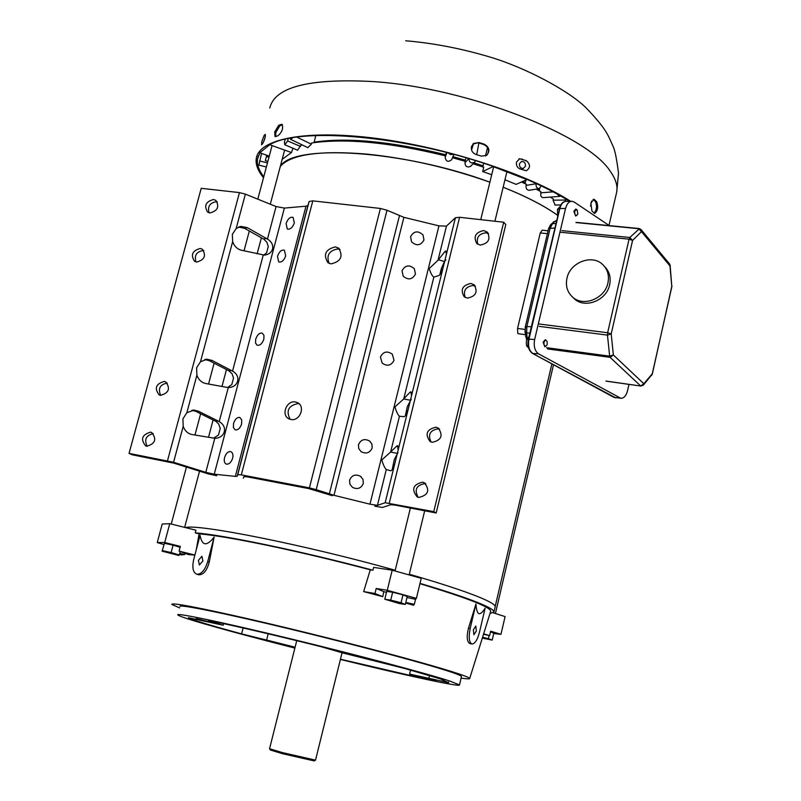 <?xml version="1.0" encoding="UTF-8"?>
<svg xmlns="http://www.w3.org/2000/svg" width="801" height="801" viewBox="0 0 801 801"><rect width="100%" height="100%" fill="white"/><g stroke="black" fill="none" stroke-linecap="round" stroke-linejoin="round"><path stroke-width="1.2" d="M607.929 282.933C604.935 298.663 583.318 307.244 572.615 297.121C567.298 292.195 565.406 285.907 566.958 278.257C570.022 262.307 592.269 253.797 602.863 264.71C607.699 269.577 609.381 275.644 607.929 282.933M572.865 297.371L574.427 298.893C585.11 308.986 606.667 300.435 609.651 284.745C611.103 277.486 609.411 271.429 604.595 266.573L604.385 266.343M651.654 375.339L652.184 373.897L643.834 383.729L613.366 354.973L611.203 333.937L632.58 240.42L629.055 239.179L607.639 332.745L539.193 324.005M639.408 228.706L629.816 237.476L629.055 239.179L560.83 232.27M670.247 265.351L670.197 266.202L669.666 264.1L641.11 229.647M639.438 228.706L640.92 229.426L641.481 231.619L670.197 266.202L671.779 286.297L669.826 264.29M671.929 285.777L652.294 374.117L643.303 385.181M547.483 348.926L610.062 357.326L640.69 385.962L643.834 383.729L643.423 385.041L640.85 386.052L605.886 381.046M539.293 326.367L607.468 335.118L607.639 332.745L611.203 333.937L607.468 335.118L609.661 356.155L546.582 347.694M561.861 230.628L629.816 237.476L632.58 240.42L641.481 231.619L638.737 228.716L575.929 222.548M164.435 543.278L162.072 551.168L178.843 555.483L179.334 554.983L171.134 552.56L173.096 545.181L164.435 543.278L162.072 551.168M180.115 547.273L173.096 545.181M180.245 551.549L179.334 554.983M171.134 552.56L162.473 550.647M557.266 215.069C543.849 205.567 525.806 196.285 503.158 187.224M489.882 182.197C449.001 167.759 408.19 158.418 367.449 154.162C319.909 150.208 290.853 154.293 280.3 166.428M340.055 249.562L337.932 248.951C329.171 250.473 326.207 255.259 329.041 263.329M335.409 246.888C325.506 249.301 323.003 254.558 327.899 262.678L331.033 263.889C340.896 261.557 343.439 256.32 338.663 248.17L335.409 246.888M299.173 403.834L298.152 403.584C288.52 405.426 285.837 410.663 290.092 419.303M295.469 401.982C286.638 400.019 280.75 415.168 288.941 418.833L290.953 419.504C299.734 421.506 305.702 406.477 297.632 402.713L295.469 401.982M380.435 356.986C383.248 351.539 387.213 350.618 392.32 354.222L394.002 360.31C391.228 365.656 387.294 366.598 382.177 363.143L380.435 356.986M349.596 480.119C351.899 475.103 355.544 473.842 360.54 476.335L363.043 479.499L363.324 483.504C361.061 488.43 357.436 489.721 352.47 487.358L349.877 484.194L349.596 480.119M358.488 444.645C360.941 439.479 364.685 438.317 369.742 441.141L371.964 444.225L372.165 448.009C369.752 453.066 366.027 454.257 360.981 451.574L358.688 448.48L358.488 444.645M410.553 236.716C413.807 230.998 417.952 230.388 422.978 234.873L423.959 239.98C420.755 245.587 416.62 246.227 411.584 241.902L410.553 236.716M402.022 270.798C405.156 265.141 409.261 264.44 414.327 268.695L415.469 274.072C412.375 279.619 408.29 280.34 403.213 276.235L402.022 270.798M392.24 469.516L394.262 459.584L397.957 452.625M411.504 392.58L410.132 392.19L410.923 391.749L411.524 395.784L408.009 410.052C406.367 414.367 405.066 416.58 404.094 416.7L399.459 416.25L390.608 452.054L381.777 459.964C383.218 464.77 384.72 467.964 386.282 469.536L390.798 470.788C391.749 470.718 393.011 468.605 394.603 464.45L385.171 502.738L433.762 511.629L436.175 512.98L394.943 505.081L390.828 504.7L382.457 507.444L374.778 506.202M405.366 415.629L407.319 406.608L411.253 399.218M216.751 475.744L208.22 473.872L173.877 463.148L132.235 454.808L129.061 453.386L201.221 188.315L239.459 192.6L245.366 194.132L276.065 206.548L284.375 208.08L305.982 206.197L307.924 205.517L309.116 201.492L312.801 200.871L380.405 208.45L309.406 487.879L316.215 489.641L387.003 210.242L403.894 217.341L438.958 225.862L446.447 226.122L455.409 217.732L442.993 268.115C441.331 272.56 439.969 275.033 438.908 275.554L433.842 277.126L403.734 398.938L394.923 406.938C396.355 411.714 397.867 414.818 399.459 416.25M446.417 254.237L445.827 250.963L444.795 251.704L438.007 260.285L429.226 268.505C430.648 273.181 432.18 276.065 433.842 277.126M438.377 259.754L444.455 261.537L441.431 268.315L439.819 274.733M431.068 441.992C427.644 434.532 430.057 430.157 438.307 428.835L439.619 429.196M435.924 427.213C426.683 429.376 424.73 434.142 430.087 441.531L432.25 442.302C441.451 440.23 443.444 435.474 438.217 428.064L435.924 427.213M418.112 497.241C414.127 489.621 416.42 485.076 424.981 483.614L425.852 483.834M422.548 482.172C413.016 484.505 411.213 489.391 417.121 496.85L418.833 497.421C428.325 495.178 430.177 490.302 424.4 482.813L422.548 482.172M465.181 297.441C463.048 290.543 465.701 286.568 473.141 285.526L475.414 286.257M470.918 283.454C462.377 285.256 460.134 289.702 464.19 296.791L467.343 298.122C475.834 296.38 478.117 291.954 474.172 284.846L470.918 283.454M477.796 244.275C476.074 237.597 478.798 233.772 485.957 232.801L488.52 233.652M483.784 230.558C475.494 232.27 473.171 236.605 476.805 243.554L480.25 245.086C488.51 243.424 490.863 239.119 487.338 232.15L483.784 230.558M255.699 339.213C257.311 334.638 259.524 332.635 262.307 333.196L263.96 335.409L263.849 339.244C262.147 343.769 259.894 345.752 257.101 345.191L255.529 343.028L255.699 339.213M286.107 223.539C287.869 218.743 290.192 216.691 293.076 217.391L294.347 222.918C292.495 227.654 290.132 229.687 287.259 228.996L286.107 223.539M277.486 256.33C279.209 251.584 281.501 249.552 284.355 250.212L285.697 255.879C283.894 260.565 281.562 262.578 278.708 261.927L277.486 256.33M224.58 457.541C226.062 453.196 228.145 451.233 230.808 451.654C232.721 452.595 233.341 454.798 232.65 458.262C231.089 462.557 228.966 464.5 226.272 464.089C224.41 463.188 223.839 461.006 224.58 457.541M233.542 423.449C235.063 419.043 237.176 417.071 239.889 417.531L241.712 419.844L241.632 423.969C240.04 428.345 237.877 430.297 235.154 429.837L233.391 427.574L233.542 423.449M129.061 453.386L173.577 462.267L183.209 426.292C184.821 430.878 187.814 433.641 192.21 434.573L214.798 438.287C225.151 438.207 228.225 426.472 219.194 421.656L228.285 387.594C238.578 387.444 241.481 375.889 232.55 371.123L211.985 360.41L207.038 359.228L200.49 361.742L232.66 241.592C234.222 246.177 237.116 249.061 241.361 250.222L264.49 255.119C274.353 253.777 275.454 243.594 267.454 239.099L247.379 227.684L240.971 226.403L236.165 228.515L245.366 194.132M183.209 426.292L182.908 418.873L186.843 412.735L196.896 375.158C198.498 379.754 201.462 382.548 205.817 383.539L228.195 387.594M232.66 241.592L232.35 234.353L236.165 228.515M196.896 375.158L196.595 367.799L200.49 361.742M209.091 212.796C207.389 206.518 209.822 202.813 216.38 201.682L217.251 201.862M213.527 199.509C205.757 201.592 203.794 205.797 207.629 212.125L209.892 212.956C217.632 210.913 219.624 206.728 215.859 200.37L213.527 199.509M196.035 261.957C194.042 255.519 196.425 251.704 203.174 250.513L203.814 250.643M200.27 248.48C192.33 250.643 190.428 254.928 194.563 261.336L196.595 262.057C204.515 259.945 206.438 255.669 202.373 249.241L200.27 248.48M147.194 446.307C143.98 439.589 146.012 435.364 153.291 433.601M150.548 432.16C141.947 434.683 140.325 439.268 145.682 445.927L146.733 446.237C155.314 443.774 156.956 439.188 151.679 432.51L150.548 432.16M160.661 395.374C157.807 388.585 160.01 384.48 167.269 383.048M164.285 381.416C155.865 383.819 154.162 388.325 159.169 394.933L160.51 395.354C168.901 392.991 170.633 388.505 165.697 381.867L164.285 381.416M309.406 487.879L241.321 474.863L312.801 200.871M316.215 489.641L333.977 495.298L369.962 504.179L377.431 505.351L385.171 502.738M173.577 462.267L205.797 472.34L214.247 474.212L235.344 476.375L237.166 476.325L237.747 474.633L241.321 474.863M332.385 495.699L308.836 488.62L247.439 476.875L243.864 476.635L243.274 478.187M387.003 210.242L380.405 208.45M455.409 217.732L459.604 217.291L503.679 222.227L505.801 224.51L436.175 512.98M433.762 511.629L503.679 222.227M398.107 446.367L396.855 446.017L397.556 445.666L398.157 450.022L394.603 464.45M215.439 421.126L218.142 421.026L198.438 411.213L195.784 411.344L215.99 421.426L218.713 424.059L220.235 428.395L218.493 434.983L213.627 438.187M227.524 387.544L231.809 384.57L233.532 378.042L232.03 373.707L228.786 370.733L231.509 370.483M263.699 255.169L266.603 252.826L268.285 246.468L266.813 242.132L263.639 239.068L266.443 238.428M444.455 261.537L445.847 259.814M238.628 227.033L244.625 228.355L263.639 239.068M390.608 452.054L397.166 453.356M403.734 398.938L410.262 400.23M396.855 446.017L390.958 451.644M410.132 392.19L404.084 398.498M218.142 421.026L219.194 421.656M198.438 411.213L194.112 410.112L186.843 412.735M195.784 411.344L191.94 410.272M211.985 360.41L209.301 360.69L204.796 359.519M209.301 360.69L228.786 370.733M482.302 638.117L492.194 640.099L493.806 633.15L490.502 631.889M492.194 640.099L488.37 638.677L489.111 635.523M488.37 638.677L482.582 637.236M577.341 214.798L575.649 216.05L573.856 211.254L575.899 209.001L577.401 210.303M577.861 213.567L577.421 214.658C575.539 216 574.637 214.938 574.707 211.474L575.759 209.772L576.97 209.852L577.861 213.567M557.596 215.759L557.516 209.271L559.809 206.898M559.128 209.251L557.516 209.271M546.632 345.531L544.79 346.773L543.098 342.127L545.391 339.694L546.913 341.186M547.233 344.16L546.703 345.411C544.78 346.773 543.869 345.752 543.969 342.357C544.85 340.075 545.871 339.764 547.043 341.426L547.233 344.16M528.55 347.904L526.627 345.872L526.277 342.588L526.738 339.344L528.96 336.831M528.35 339.434L526.738 339.344M526.627 345.872L528.109 345.952M297.561 640.87L296.69 640.86L269.557 748.715L282.322 752.58L315.524 760.139M269.567 748.735L270.358 749.996L282.543 753.701L314.212 760.92M392.66 592.249L386.693 591.398L384.78 599.248L399.339 603.533L405.336 604.435L401.061 602.742L402.983 594.853L392.66 592.249L390.738 600.139L384.78 599.248M405.336 604.435L407.238 596.585L402.983 594.853M401.061 602.742L390.738 600.139M519.779 168.851C517.146 167.469 516.044 165.216 516.485 162.102L519.659 158.748L526.287 160.661C530.572 164.465 530.572 167.84 526.297 170.773L519.779 168.851M476.034 154.483C472.46 153.011 470.938 150.418 471.449 146.683L473.551 143.459L478.978 142.538L484.295 144.21C489.471 147.294 490.232 151.019 486.587 155.384L481.371 156.145L476.034 154.483M591.969 211.104L590.858 203.164L593.881 199.259L596.645 201.632C598.477 207.018 597.816 210.953 594.662 213.426L591.969 211.104M275.734 136.52L275.053 136.581L274.693 131.935L278.728 125.256L281.902 124.325C283.554 128 282.302 131.785 278.137 135.659L275.734 136.52M282.493 124.796L279.889 125.747L275.854 132.425L275.664 136.55M261.577 144.801L261.847 141.427L264.03 135.619L265.301 134.338C265.542 136.861 264.63 139.985 262.578 143.699L261.577 144.801M486.908 155.134C489.701 150.738 488.71 147.224 483.914 144.581L484.295 144.21M478.978 142.538L472.84 144.11M478.587 142.918L483.914 144.581M594.162 213.196C596.775 209.712 597.196 205.827 595.413 201.542L593.13 199.369M569.561 201.311C557.806 193.892 543.619 186.593 526.998 179.434M493.176 166.428C405.997 135.669 299.344 126.688 269.707 144.731L291.474 152.54L282.182 159.309M259.945 152.831L257.522 158.908C256.741 164.395 258.813 170.343 263.759 176.771M263.509 177.722C257.852 170.803 255.439 164.405 256.27 158.528C258.843 139.014 305.511 129.351 375.759 138.333C445.867 147.224 528.249 174.167 570.682 201.301M628.965 384.37L627.523 390.738C626.162 395.824 623.929 398.327 620.835 398.267L538.502 353.812C534.778 351.048 533.486 346.272 534.647 339.484L565.546 208.47C566.848 203.724 569.02 201.331 572.074 201.281L574.187 202.052L609.301 225.612M556.415 220.746L554.733 221.446L556.284 221.296M527.739 337.972L527.298 338.503M526.718 327.078L525.206 327.319L526.848 326.538L526.647 332.946L524.975 331.524L525.326 330.563M554.672 228.085L550.117 228.315L552.52 223.669L550.597 224.701L548.625 228.515L550.247 227.794M550.888 224.4L554.733 221.446L552.52 223.669L555.764 223.499M529.841 333.126L526.647 332.946L527.178 337.882L525.516 336.45L525.856 335.489M531.333 326.778L526.848 326.538L550.117 228.315L548.625 228.706M550.257 197.096L553.441 199.099L553.101 200.36L555.113 205.036M565.506 201.381L565.957 199.089M536.129 189.136L540.885 191.669L540.735 195.734L541.656 197.136L543.178 197.637M560.64 195.965L559.509 196.385L557.206 194.042M521.451 182.017L526.417 184.32L526.047 185.592C525.806 188.385 526.788 189.947 528.98 190.298L529.331 190.237M541.356 185.932L539.023 188.666C536.82 188.315 535.849 186.743 536.109 183.92L536.219 183.519M471.028 165.877L470.487 166.418C467.053 167.689 465.211 166.438 464.98 162.673L468.755 158.618M475.574 160.681L474.472 162.363C471.048 163.654 469.196 162.423 468.895 158.658M451.884 159.119L451.624 159.739C448.079 162.443 445.917 161.582 445.136 157.186L446.978 152.601M453.216 154.243L450.502 154.593L448.29 152.941M445.166 157.076L445.506 155.885C390.137 142.348 345.501 138.052 311.609 142.989L311.309 144.25L307.824 147.644M289.812 138.273L290.493 139.274L292.956 137.712M302.277 144.971L300.816 145.381L297.571 150.218M285.276 139.244L284.435 142.117L284.766 144.761L287.579 141.096L288.18 138.603M267.864 161.361L265.341 160.661L266.763 155.254M266.373 166.968L258.913 165.166L261.557 153.402M519.448 163.714L521.591 161.432C524.335 161.462 525.626 163.044 525.446 166.177L523.313 168.46C520.59 168.41 519.298 166.828 519.448 163.714M263.189 142.758L265.291 136.751M315.774 135.539L314.182 142.127C347.524 137.251 391.379 141.467 445.726 154.753L446.387 152.45M452.915 156.656L465.281 160.17L466.002 157.807M473.992 162.853L483.053 165.837L483.684 163.244M485.456 156.015L487.559 147.464M522.622 181.497L525.206 182.708L525.997 180.025M537.521 188.906L539.393 189.927L539.784 188.455M591.569 201.121L590.527 206.097M551.378 197.016L551.689 197.987M539.393 189.927L539.333 190.828M525.206 182.708L525.116 183.709M504.97 179.754L516.074 184.38L526.958 179.594L493.136 166.598L482.683 171.554L483.744 167.239L473.111 163.754M483.053 165.837L482.943 166.968M478.878 143.009L476.705 154.683M452.475 157.717L465.371 161.381L465.031 162.493M471.559 149.997L473.531 143.579M465.281 160.17L465.021 161.281M445.726 154.753L445.426 155.865M292.966 148.255L291.474 152.54M269.256 156.145L259.784 152.771L269.707 144.731M491.704 174.718L482.683 171.554M280.34 166.278C293.747 143.489 403.193 150.027 489.892 182.177M503.158 187.194C525.796 196.255 543.829 205.527 557.256 215.028M524.935 329.411L517.556 328.46L517.776 333.356M517.556 328.46L540.274 232.941L547.403 233.672M548.084 230.798L542.197 230.197L540.274 232.941M448.65 682.041L448.5 682.642L440.139 678.807L405.016 668.565L342.908 652.995L320.58 646.557C274.883 635.203 238.748 626.742 212.165 621.186L208.44 620.625L223.159 625.241L188.365 617.701C192.24 619.914 209.972 625.291 241.602 633.881L243.114 627.974M340.465 659.193L415.459 676.655L420.275 677.486L409.611 674.102L428.865 678.307L429.526 675.533M461.426 676.595L461.466 676.465C461.346 675.854 458.272 674.512 452.215 672.439C429.837 664.75 359.078 645.696 292.045 629.506C224.901 613.266 178.002 603.814 179.985 606.487M340.405 659.453C404.665 675.193 460.435 687.318 459.464 684.945L450.152 681.16C427.684 673.761 356.825 654.888 289.742 638.607C222.568 622.287 175.699 612.515 177.762 614.888C178.483 615.779 184.48 617.921 195.754 621.336C219.033 628.274 252.065 637.195 294.868 648.099M354.292 655.659L370.262 659.513L354.292 655.659M421.616 677.155L436.365 680.72L421.616 677.155M273.872 642.302L287.749 645.676L273.872 642.302M196.195 618.602L211.174 622.247L196.195 618.602M469.997 643.573L469.807 643.533C466.883 641.761 466.452 636.605 468.525 628.054L475.954 603.984C476.695 615.348 479.749 616.74 485.126 608.159L479.469 632.279C477.366 640.109 474.823 644.014 471.849 643.984C469.056 642.242 468.505 637.055 470.197 628.425L475.954 603.984M461.076 678.097C466.843 678.968 469.716 679.088 469.706 678.467C468.305 676.314 445.206 669.115 400.4 656.85C356.805 645.035 298.302 630.367 252.315 619.754C198.798 607.528 171.945 602.412 171.764 604.405L179.604 607.919M490.613 611.493L490.723 611.163C490.192 606.928 466.593 597.766 419.934 583.689M405.817 602.442L414.337 604.294L413.466 605.246L405.676 603.023M386.462 592.37L383.789 591.639L382.768 596.675L363.654 591.589L370.272 569.811C334.788 560.46 300.926 552.4 268.675 545.611C237.016 539.033 213.817 535.108 199.089 533.836L196.285 549.756M198.408 560.32L201.902 556.315L202.893 560.98L199.399 564.985L198.408 560.32M473.381 629.746L475.814 626.012L476.345 630.978L473.912 634.722L473.381 629.746M495.148 606.978L495.228 606.647C495.298 605.236 492.214 603.053 485.977 600.109C472.019 593.631 446.457 585.01 409.301 574.227M489.972 613.546L493.997 611.894C494.067 610.522 490.963 608.39 484.705 605.506C472.54 599.949 450.973 592.57 420.004 583.368M448.5 682.642L428.865 678.307M268.195 633.811L266.603 640.059L295.098 647.198M266.603 640.059L241.602 633.881M194.873 555.103L188.375 554.552L179.094 551.118L180.345 546.402L164.726 542.517L157.266 542.567L162.213 524.034L169.742 523.684L164.726 542.517M184.941 553.281L184.731 554.492L181.697 554.903L179.524 554.252M198.678 574.768L196.786 574.237C192.991 572.505 191.96 567.639 193.682 559.629L200.07 535.368C202.042 545.962 206.738 546.532 214.137 537.111L209.241 562.132C206.868 570.733 203.354 574.938 198.678 574.768L198.398 574.697M370.272 569.811L372.946 570.222C301.086 551.038 222.398 534.708 195.254 532.885L199.089 533.836M363.654 591.589L374.978 593.491L376.2 588.485L387.273 590.307L392.19 570.182L373.646 567.388L372.946 570.222M382.768 596.675L374.978 593.491M376.2 588.485L383.789 591.639M387.273 590.307L416.4 598.337L415.529 599.318L407.018 597.486M414.337 604.294L415.529 599.318M392.19 570.182L421.226 578.312L416.4 598.337M483.644 633.811L489.621 635.634L490.663 631.168L500.965 634.342L505.091 616.6L493.256 612.835M483.504 634.282L489.621 635.634M500.965 634.342L493.716 633.551M196.786 574.237C201.341 574.367 204.976 570.182 207.699 561.681L214.137 537.111M163.835 544.55L157.266 542.567M184.731 554.492L179.754 553.411M194.883 555.053L179.094 551.118M195.254 532.885L195.955 530.192L169.742 523.684M395.223 570.242C305.491 545.01 197.537 523.534 185.442 527.579M671.879 286.558L652.164 374.247M640.91 386.062L606.177 381.156M613.366 354.973L610.062 357.326L609.661 356.155L613.366 354.973M309.116 201.492L237.747 474.633M389.266 503.118L459.604 217.291M442.993 268.115L411.524 395.784M408.009 410.052L398.157 450.022M377.431 505.351L386.282 469.536M369.962 504.179L438.958 225.862M446.447 226.122L438.007 260.285M403.894 217.341L333.977 495.298M329.321 493.997L399.409 215.9M237.166 476.325L307.924 205.517M235.344 476.375L305.982 206.197M284.375 208.08L214.247 474.212M232.55 371.123L263.209 255.149M267.454 239.099L276.065 206.548M205.797 472.34L214.798 438.287M239.459 192.6L167.509 460.735M446.437 252.195L444.795 251.704M247.379 227.684L244.625 228.355M269.777 108.045C274.753 86.939 309.296 78.128 373.436 81.592C466.953 87.73 587.794 135.069 610.372 171.454C615.759 179.044 617.871 185.922 616.7 192.07L616.38 193.462M525.566 160.901L526.287 160.661M522.172 158.958L521.451 159.209M594.642 199.659L593.411 199.579M595.413 201.542L596.645 201.632M282.302 124.846L281.151 124.355M279.889 125.747L278.728 125.256M265.271 136.03L264.03 135.619M571.393 201.291L566.387 201.351C563.333 201.401 561.151 203.784 559.849 208.51L565.546 208.47M534.647 339.484L528.96 339.183L559.849 208.51L559.258 208.721C560.67 204.075 562.823 201.622 565.696 201.361M528.63 339.564L528.96 339.183C527.809 345.952 529.091 350.718 532.825 353.471L538.502 353.812M619.604 397.847L614.057 397.416L532.505 353.391L615.749 397.867M559.498 209.041L528.38 339.294M532.425 353.351L532.505 353.391C528.55 350.478 527.168 345.782 528.38 339.304M613.666 397.296L620.835 398.267M524.975 331.524L525.486 327.649M553.141 200.18L565.696 200.03M540.575 192.841L553.131 191.85M526.097 185.411L536.149 183.739M311.329 144.15L296.861 137.121M300.555 146.453L287.619 140.926M268.986 157.146L266.443 156.445M267.464 162.873L259.504 160.951M525.316 334.668L518.337 333.747M216.11 622.007L215.869 622.958M415.459 676.655L415.619 675.984M468.525 628.054L470.197 628.425M209.241 562.132L207.699 561.681M572.615 297.121L574.427 298.893M639.088 228.535L576.65 222.408M640.92 229.426L639.168 228.545M284.625 150.087L270.287 204.215M261.386 237.797L257.131 253.847M226.473 369.541L221.967 386.533M213.106 419.964L208.51 437.316M199.539 471.158L184.641 527.388M272.07 145.582L257.802 199.159M249.321 230.998L244.035 250.833M214.107 363.173L208.55 384.049M200.64 413.757L194.963 435.033M186.433 467.073L171.254 524.054M551.879 363.874L495.208 606.417M361.111 476.775L360.54 476.335M370.262 441.601L369.742 441.141M338.663 248.17L339.173 248.59M297.632 402.713L298.202 403.053M438.217 428.064L438.818 428.475M424.4 482.813L425.021 483.183M474.172 284.846L474.693 285.336M487.338 232.15L487.819 232.65M192.4 410.192L194.112 410.112M238.998 226.893L240.971 226.403M205.206 359.429L207.038 359.228M553.511 364.755L495.429 613.526M315.514 760.169L342.067 652.715M314.152 760.95L315.464 760.199M506.953 171.564L494.908 221.246M424.69 510.778L409.131 574.928M493.646 166.778L480.74 219.664M410.392 508.044L395.043 570.983M405.676 40.771C433.541 43.144 461.726 48.591 490.242 57.131C525.086 67.564 567.579 89.952 585.651 107.404C607.809 130.503 607.779 135.199 613.055 146.253C614.958 150.198 616.77 159.219 618.512 173.326L616.7 192.07L608.99 225.401M258.302 155.965L257.522 158.908M518.938 158.988L519.659 158.748M553.101 222.177L555.934 220.796M524.985 331.544L526.617 339.874M525.296 326.908L548.535 228.886M554.913 205.046L560.72 204.986M542.918 197.657L559.509 196.385M528.98 190.298L539.023 188.666M470.487 166.418L474.472 162.363M451.624 159.739L453.857 154.413M307.934 147.704L290.493 139.274M297.662 150.258L284.766 144.761M410.573 670.107L409.611 674.092M461.466 676.465L459.464 684.945M469.706 678.467L490.723 611.163M493.997 611.894L495.228 606.647M223.579 623.609L223.159 625.241M469.807 643.533L471.849 643.984"/></g></svg>
